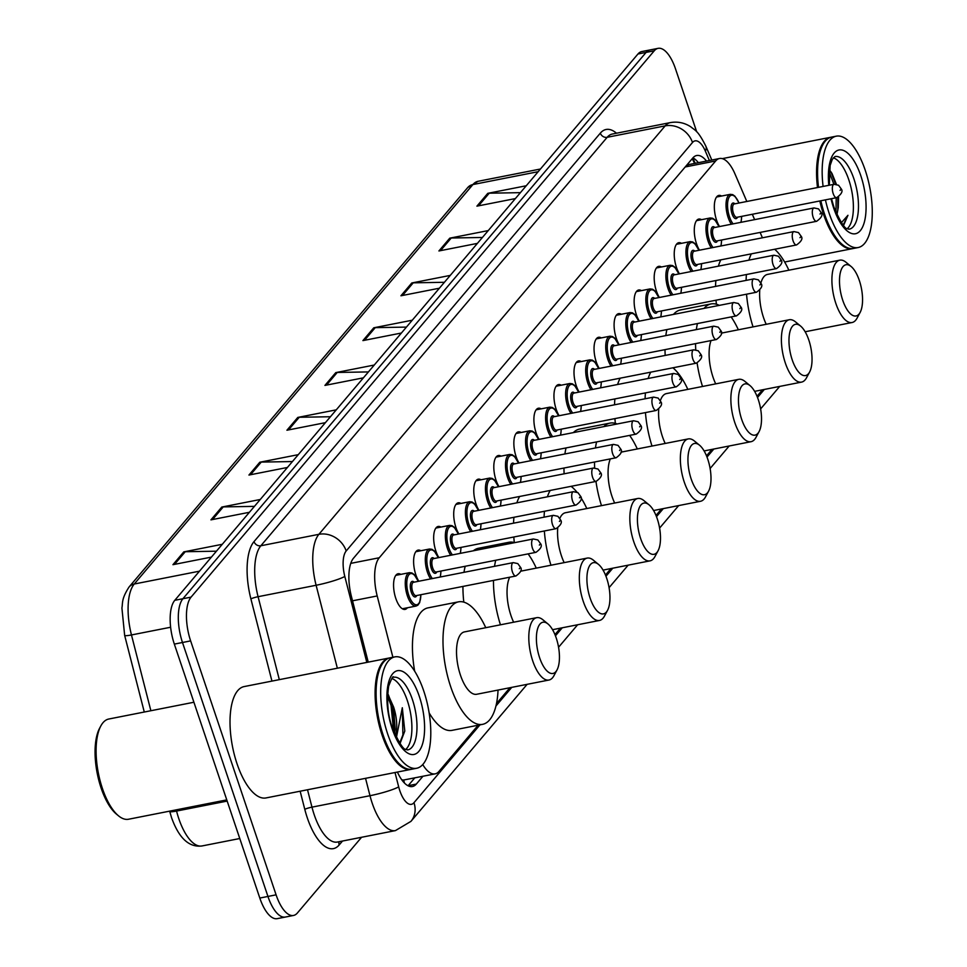 <?xml version="1.0" encoding="UTF-8"?>
<svg xmlns="http://www.w3.org/2000/svg" width="967" height="967" viewBox="0 0 967 967"><rect width="100%" height="100%" fill="white"/><g stroke="black" fill="none" stroke-linecap="round" stroke-linejoin="round"><path stroke-width="1.45" d="M418.82 581.24A18.155 7.361 -101.1 0 1 415.834 574.749A18.155 7.361 -101.1 0 1 418.119 550.102A18.155 7.361 -101.1 0 1 420.85 550.731M438.861 557.584A18.155 7.361 -101.1 0 1 435.887 551.105A18.155 7.361 -101.1 0 1 438.16 526.459A18.155 7.361 -101.1 0 1 440.892 527.075M458.914 533.941A18.155 7.361 -101.1 0 1 455.928 527.462A18.155 7.361 -101.1 0 1 458.213 502.816A18.155 7.361 -101.1 0 1 460.945 503.432M478.955 510.298A18.155 7.361 -101.1 0 1 475.982 503.819A18.155 7.361 -101.1 0 1 478.254 479.173A18.155 7.361 -101.1 0 1 480.986 479.789M499.008 486.655A18.155 7.361 -101.1 0 1 496.023 480.164A18.155 7.361 -101.1 0 1 498.307 455.53A18.155 7.361 -101.1 0 1 501.039 456.146M519.049 463A18.155 7.361 -101.1 0 1 516.076 456.521A18.155 7.361 -101.1 0 1 518.348 431.874A18.155 7.361 -101.1 0 1 521.08 432.491M539.102 439.356A18.155 7.361 -101.1 0 1 536.117 432.878A18.155 7.361 -101.1 0 1 538.401 408.231A18.155 7.361 -101.1 0 1 541.133 408.848M559.144 415.713A18.155 7.361 -101.1 0 1 556.17 409.234A18.155 7.361 -101.1 0 1 558.455 384.588A18.155 7.361 -101.1 0 1 561.186 385.204M579.197 392.07A18.155 7.361 -101.1 0 1 576.223 385.591A18.155 7.361 -101.1 0 1 578.496 360.945A18.155 7.361 -101.1 0 1 581.227 361.561M599.25 368.415A18.155 7.361 -101.1 0 1 596.264 361.936A18.155 7.361 -101.1 0 1 598.549 337.29A18.155 7.361 -101.1 0 1 601.281 337.918M619.291 344.772A18.155 7.361 -101.1 0 1 616.317 338.293A18.155 7.361 -101.1 0 1 618.59 313.646A18.155 7.361 -101.1 0 1 621.322 314.263M639.344 321.129A18.155 7.361 -101.1 0 1 636.359 314.65A18.155 7.361 -101.1 0 1 638.643 290.003A18.155 7.361 -101.1 0 1 641.375 290.62M659.385 297.485A18.155 7.361 -101.1 0 1 656.412 291.007A18.155 7.361 -101.1 0 1 658.684 266.36A18.155 7.361 -101.1 0 1 661.416 266.977M679.438 273.842A18.155 7.361 -101.1 0 1 676.453 267.351A18.155 7.361 -101.1 0 1 678.737 242.705A18.155 7.361 -101.1 0 1 681.469 243.333M699.479 250.187A18.155 7.361 -101.1 0 1 696.506 243.708A18.155 7.361 -101.1 0 1 698.778 219.062A18.155 7.361 -101.1 0 1 701.51 219.678M719.533 226.544A18.155 7.361 -101.1 0 1 716.547 220.065A18.155 7.361 -101.1 0 1 718.832 195.419A18.155 7.361 -101.1 0 1 721.563 196.035M407.385 607.784A18.155 7.361 -101.1 0 1 405.088 609.391A18.155 7.361 -101.1 0 1 395.793 598.404A18.155 7.361 -101.1 0 1 398.066 573.757A18.155 7.361 -101.1 0 1 400.797 574.374M402.623 780.937A11.35 4.593 78.9 0 0 403.638 780.2L403.831 779.982A34.05 13.792 -101.1 0 1 401.716 779.74M746.814 201.474L734.98 173.939A34.05 13.792 78.9 0 0 719.521 158.515L688.951 164.547L685.954 166.082M403.831 779.982L435.126 773.866A34.05 13.792 78.9 0 0 438.958 771.424L478.145 725.214M422.76 764.595A34.05 13.792 78.9 0 0 435.126 773.866M719.521 158.515A34.05 13.792 78.9 0 0 715.677 160.957L379.269 557.754A34.05 13.792 78.9 0 0 377.19 595.95L392.892 657.27M762.419 237.797L760.122 232.431M754.623 219.63L752.314 214.275M496.506 703.565L509.935 687.718M554.961 634.606L560.449 628.139M605.475 575.027L610.963 568.548M656.001 515.447L661.488 508.968M706.514 455.856L712.002 449.389M757.028 396.277L762.516 389.798M397.413 772.053A34.05 13.792 78.9 0 0 412.462 786.522A34.05 13.792 78.9 0 0 416.306 784.08L422.93 776.271M414.783 777.867L408.159 785.688A34.05 13.792 -101.1 0 1 408.086 785.772M361.573 837.277L297.377 913.005A34.05 13.792 -101.1 0 1 293.533 915.447A34.05 13.792 -101.1 0 1 276.091 894.838L190.632 640.891A34.05 13.792 -101.1 0 1 191.067 597.122L654.26 50.792A34.05 13.792 -101.1 0 1 658.104 48.35A34.05 13.792 -101.1 0 1 675.534 68.947L696.687 131.778M293.533 915.447L277.239 918.65A34.05 13.792 -101.1 0 1 259.809 898.053L174.338 644.107L182.485 642.499A34.05 13.792 -101.1 0 1 182.92 598.718L646.113 52.387A34.05 13.792 -101.1 0 1 649.957 49.958A34.05 13.792 -101.1 0 0 646.113 52.387L182.92 598.718A34.05 13.792 -101.1 0 0 182.485 642.499L267.944 896.445L182.485 642.499L190.632 640.891M285.386 917.042A34.05 13.792 -101.1 0 1 267.944 896.445A34.05 13.792 -101.1 0 0 285.386 917.042M706.514 161.078A34.05 13.792 78.9 0 0 696.687 155.518A34.05 13.792 78.9 0 0 692.843 157.959L353.487 558.225A34.05 13.792 78.9 0 0 351.408 596.434L368.234 662.129M692.916 157.863A34.05 13.792 -101.1 0 1 698.367 162.686M174.338 644.107A34.05 13.792 -101.1 0 1 174.773 600.326L637.966 53.995A34.05 13.792 -101.1 0 1 641.81 51.553L658.104 48.35M444.421 282.291L413.235 282.823A9.078 7.893 -139.7 0 0 411.785 282.98L450.259 275.402M439.405 288.202L400.93 295.781L411.785 282.98M482.412 237.471L451.238 238.003A9.078 7.893 -139.7 0 0 449.776 238.16L488.262 230.581M477.408 243.382L438.921 250.961L449.776 238.16M520.415 192.651L489.229 193.195A9.078 7.893 -139.7 0 0 487.779 193.34L526.253 185.761M515.399 198.573L476.912 206.152L487.779 193.34M330.424 416.741L299.25 417.273A9.078 7.893 -139.7 0 0 297.788 417.43L336.274 409.839M325.42 422.652L286.933 430.23L297.788 417.43M292.433 461.549L261.247 462.093A9.078 7.893 -139.7 0 0 259.797 462.238L298.271 454.659M287.417 467.46L248.942 475.051L259.797 462.238M254.43 506.37L223.256 506.901A9.078 7.893 -139.7 0 0 221.794 507.059L260.28 499.48M249.426 512.28L210.939 519.859L221.794 507.059M216.439 551.19L185.253 551.722A9.078 7.893 -139.7 0 0 183.803 551.879L222.277 544.288M211.422 557.101L172.948 564.68L183.803 551.879M406.418 327.1L375.244 327.644A9.078 7.893 -139.7 0 0 373.782 327.789L412.268 320.21M401.414 333.023L362.927 340.602L373.782 327.789M368.427 371.92L337.241 372.452A9.078 7.893 -139.7 0 0 335.791 372.609L374.265 365.03M363.411 377.831L324.936 385.41L335.791 372.609M226.774 799.89L128.526 819.242A51.07 20.694 -101.1 0 1 118.506 815.822L116.475 814.154A48.797 19.775 -101.1 0 1 101.064 787.887A48.797 19.775 -101.1 0 1 99.565 728.308L100.81 725.987A51.07 20.694 -101.1 0 1 108.787 719.025L193.908 702.247M118.506 815.822A51.07 20.694 -101.1 0 1 102.369 788.335A51.07 20.694 -101.1 0 1 100.81 725.987M411.616 769.236A56.751 22.99 -101.1 0 1 411.108 769.357A56.751 22.99 -101.1 0 1 382.05 735.017A56.751 22.99 -101.1 0 1 389.181 658.007A56.751 22.99 -101.1 0 1 389.689 657.911M411.108 769.357L266.046 797.932A56.751 22.99 -101.1 0 1 236.975 763.604A56.751 22.99 -101.1 0 1 244.107 686.582L389.181 658.007M400.749 765.139A56.183 22.761 -101.1 0 1 400.495 764.933A56.183 22.761 -101.1 0 1 382.739 734.702A56.183 22.761 -101.1 0 1 381.022 666.118A56.183 22.761 -101.1 0 1 381.179 665.828M416.717 768.245L412.135 769.152A56.751 22.99 -101.1 0 1 401.003 765.356A56.751 22.99 -101.1 0 1 383.065 734.823A56.751 22.99 -101.1 0 1 381.336 665.538A56.751 22.99 -101.1 0 1 390.197 657.802L394.778 656.895A56.751 22.99 -101.1 0 1 423.836 691.236A56.751 22.99 -101.1 0 1 416.717 768.245A56.751 22.99 -101.1 0 1 387.646 733.917A56.751 22.99 -101.1 0 1 394.778 656.895M391.828 678.532A37 14.989 -101.1 0 1 407.361 700.664A37 14.989 -101.1 0 1 405.789 749.352M395.467 735.524A25.662 10.395 -101.1 0 0 393.569 706.937L387.61 693.665M400.012 743.587L404.798 731.016L402.308 707.747L396.41 737.507M393.569 706.937L395.152 729.118L394.391 733.071M402.308 707.747L402.913 734.86L399.697 743.127M387.501 695.853L391.067 705.499L393.593 731.064M388.299 694.644L392.336 705.257L394.838 731.04M556.243 638.027A26.109 10.577 -101.1 0 1 557.04 669.901A26.109 10.577 -101.1 0 1 539.598 657.669A26.109 10.577 -101.1 0 1 537.326 629.795A26.109 10.577 -101.1 0 1 547.999 623.981A26.109 10.577 -101.1 0 1 556.243 638.027M557.04 669.901L553.934 675.703A31.778 12.873 -101.1 0 1 548.966 680.031A31.778 12.873 -101.1 0 1 532.696 660.799A31.778 12.873 -101.1 0 1 536.685 617.671A31.778 12.873 -101.1 0 1 542.922 619.799L547.999 623.981M536.685 617.671L464.402 631.91A31.778 12.873 78.9 0 0 460.413 675.039A31.778 12.873 78.9 0 0 476.695 694.27L548.966 680.031M498.041 690.063A62.42 25.287 -101.1 0 1 482.618 724.331A62.42 25.287 -101.1 0 1 450.646 686.57A62.42 25.287 -101.1 0 1 458.479 601.849A62.42 25.287 -101.1 0 1 485.76 627.704M482.618 724.331L452.072 730.351A62.42 25.287 -101.1 0 1 429.155 712.909M414.674 671.207A62.42 25.287 -101.1 0 1 427.946 607.868L458.479 601.849M606.756 578.447A26.109 10.577 -101.1 0 1 607.554 610.322A26.109 10.577 -101.1 0 1 590.112 598.077A26.109 10.577 -101.1 0 1 587.839 570.216A26.109 10.577 -101.1 0 1 598.513 564.402A26.109 10.577 -101.1 0 1 606.756 578.447M607.554 610.322L604.448 616.112A31.778 12.873 -101.1 0 1 599.492 620.451A31.778 12.873 -101.1 0 1 583.21 601.22A31.778 12.873 -101.1 0 1 587.199 558.092A31.778 12.873 -101.1 0 1 593.436 560.219L598.513 564.402M509.682 577.214A31.778 12.873 78.9 0 0 510.939 615.459A31.778 12.873 78.9 0 0 513.646 622.216M500.447 624.815A62.42 25.287 -101.1 0 1 493.472 580.405M494.524 566.324A62.42 25.287 -101.1 0 1 495.733 560.268M503.916 544.772A62.42 25.287 -101.1 0 1 509.005 542.257A62.42 25.287 -101.1 0 1 514.649 542.656M528.103 553.886A62.42 25.287 -101.1 0 1 536.274 568.125M463.809 602.139A62.42 25.287 -101.1 0 1 462.939 586.425M463.991 572.331A62.42 25.287 -101.1 0 1 465.2 566.275M473.371 550.791A62.42 25.287 -101.1 0 1 478.46 548.277L509.005 542.257M657.282 518.868A26.109 10.577 -101.1 0 1 658.08 550.731A26.109 10.577 -101.1 0 1 640.625 538.498A26.109 10.577 -101.1 0 1 638.353 510.624A26.109 10.577 -101.1 0 1 649.026 504.81A26.109 10.577 -101.1 0 1 657.282 518.868M658.08 550.731L654.973 556.533A31.778 12.873 -101.1 0 1 650.005 560.86A31.778 12.873 -101.1 0 1 633.736 541.629A31.778 12.873 -101.1 0 1 637.724 498.501A31.778 12.873 -101.1 0 1 643.949 500.628L649.026 504.81M557.717 528.067A31.778 12.873 78.9 0 0 561.452 555.868A31.778 12.873 78.9 0 0 564.16 562.625M637.724 498.501L565.441 512.74A31.778 12.873 78.9 0 0 559.82 518.445M550.972 565.224A62.42 25.287 -101.1 0 1 544.348 530.992M544.07 517.164A62.42 25.287 -101.1 0 1 544.469 511.265M547.382 496.82A62.42 25.287 -101.1 0 1 550.187 490.45M571.098 486.328A62.42 25.287 -101.1 0 1 576.876 492.058M580.792 497.461A62.42 25.287 -101.1 0 1 586.8 508.533M514.323 542.56A62.42 25.287 -101.1 0 1 513.803 537.011M513.537 523.183A62.42 25.287 -101.1 0 1 513.936 517.285M516.837 502.828A62.42 25.287 -101.1 0 1 519.642 496.47M707.796 459.277A26.109 10.577 -101.1 0 1 708.593 491.151A26.109 10.577 -101.1 0 1 691.151 478.907A26.109 10.577 -101.1 0 1 688.867 451.045A26.109 10.577 -101.1 0 1 699.552 445.231A26.109 10.577 -101.1 0 1 707.796 459.277M708.593 491.151L705.487 496.941A31.778 12.873 -101.1 0 1 700.519 501.281A31.778 12.873 -101.1 0 1 684.249 482.05A31.778 12.873 -101.1 0 1 688.238 438.921A31.778 12.873 -101.1 0 1 694.475 441.049L699.552 445.231M610.322 458.902A31.778 12.873 78.9 0 0 611.966 496.289A31.778 12.873 78.9 0 0 614.674 503.045M601.486 505.644A62.42 25.287 -101.1 0 1 595.962 481.433M594.657 467.931A62.42 25.287 -101.1 0 1 594.512 462.021M595.442 447.951A62.42 25.287 -101.1 0 1 596.579 441.919M603.867 426.592A62.42 25.287 -101.1 0 1 610.032 423.099A62.42 25.287 -101.1 0 1 617.067 423.993M629.626 435.404A62.42 25.287 -101.1 0 1 637.313 448.954M564.112 473.83A62.42 25.287 -101.1 0 1 563.966 468.04M564.897 453.97A62.42 25.287 -101.1 0 1 566.033 447.939M573.334 432.612A62.42 25.287 -101.1 0 1 579.499 429.106L610.032 423.099M758.309 399.697A26.109 10.577 -101.1 0 1 759.107 431.56A26.109 10.577 -101.1 0 1 741.665 419.327A26.109 10.577 -101.1 0 1 739.392 391.454A26.109 10.577 -101.1 0 1 750.066 385.652A26.109 10.577 -101.1 0 1 758.309 399.697M759.107 431.56L756.001 437.362A31.778 12.873 -101.1 0 1 751.045 441.689A31.778 12.873 -101.1 0 1 734.763 422.47A31.778 12.873 -101.1 0 1 738.752 379.33A31.778 12.873 -101.1 0 1 744.989 381.457L750.066 385.652M658.708 409.331A31.778 12.873 78.9 0 0 662.48 436.709A31.778 12.873 78.9 0 0 665.199 443.454M738.752 379.33L666.481 393.581A31.778 12.873 78.9 0 0 660.316 400.713M652 446.053A62.42 25.287 -101.1 0 1 645.448 412.595M645.086 398.779A62.42 25.287 -101.1 0 1 645.436 392.892M648.144 378.484A62.42 25.287 -101.1 0 1 650.731 372.162M672.923 367.786A62.42 25.287 -101.1 0 1 687.827 389.363M615.363 423.389A62.42 25.287 -101.1 0 1 614.903 418.614M614.541 404.798A62.42 25.287 -101.1 0 1 614.891 398.912M617.599 384.503A62.42 25.287 -101.1 0 1 620.185 378.17M808.835 340.106A26.109 10.577 -101.1 0 1 809.633 371.981A26.109 10.577 -101.1 0 1 792.178 359.748A26.109 10.577 -101.1 0 1 789.906 331.874A26.109 10.577 -101.1 0 1 800.579 326.06A26.109 10.577 -101.1 0 1 808.835 340.106M809.633 371.981L806.514 377.783A31.778 12.873 -101.1 0 1 801.558 382.11A31.778 12.873 -101.1 0 1 785.289 362.879A31.778 12.873 -101.1 0 1 789.277 319.751A31.778 12.873 -101.1 0 1 795.503 321.878L800.579 326.06M711.023 340.577A31.778 12.873 78.9 0 0 713.005 377.118A31.778 12.873 78.9 0 0 715.713 383.875M702.526 386.474A62.42 25.287 -101.1 0 1 697.098 362.963M695.744 349.776A62.42 25.287 -101.1 0 1 695.551 343.636M696.361 329.59A62.42 25.287 -101.1 0 1 697.425 323.57M704.036 308.388A62.42 25.287 -101.1 0 1 711.071 303.928A62.42 25.287 -101.1 0 1 719.267 305.379M731.149 316.922A62.42 25.287 -101.1 0 1 738.353 329.783M665.187 355.433A62.42 25.287 -101.1 0 1 665.006 349.655M665.828 335.609A62.42 25.287 -101.1 0 1 666.879 329.578M673.491 314.396A62.42 25.287 -101.1 0 1 680.526 309.948L711.071 303.928M859.349 280.527A26.109 10.577 -101.1 0 1 860.147 312.401A26.109 10.577 -101.1 0 1 842.704 300.157A26.109 10.577 -101.1 0 1 840.42 272.295A26.109 10.577 -101.1 0 1 851.093 266.481A26.109 10.577 -101.1 0 1 859.349 280.527M860.147 312.401L857.04 318.191A31.778 12.873 -101.1 0 1 852.072 322.519A31.778 12.873 -101.1 0 1 835.802 303.3A31.778 12.873 -101.1 0 1 839.791 260.171A31.778 12.873 -101.1 0 1 846.028 262.287L851.093 266.481M759.736 290.366A31.778 12.873 78.9 0 0 763.519 317.539A31.778 12.873 78.9 0 0 766.227 324.296M839.791 260.171L767.508 274.41A31.778 12.873 78.9 0 0 760.848 283.198M753.039 326.894A62.42 25.287 -101.1 0 1 746.536 294.198M746.101 280.406A62.42 25.287 -101.1 0 1 746.403 274.519M748.929 260.147A62.42 25.287 -101.1 0 1 751.323 253.862M774.688 249.256A62.42 25.287 -101.1 0 1 788.867 270.204M716.39 304.218A62.42 25.287 -101.1 0 1 716.003 300.205M715.556 286.413A62.42 25.287 -101.1 0 1 715.858 280.539M718.384 266.167A62.42 25.287 -101.1 0 1 720.778 259.881M853.099 248.519A56.751 22.99 -101.1 0 1 852.604 248.628A56.751 22.99 -101.1 0 1 823.533 214.299A56.751 22.99 -101.1 0 1 819.823 200.967M842.233 244.421A56.183 22.761 -101.1 0 1 841.979 244.216A56.183 22.761 -101.1 0 1 824.222 213.985A56.183 22.761 -101.1 0 1 820.56 200.822M823.098 186.45A56.751 22.99 -101.1 0 1 836.262 136.178A56.751 22.99 -101.1 0 1 865.32 170.506A56.751 22.99 -101.1 0 1 858.2 247.528L853.619 248.434A56.751 22.99 -101.1 0 1 842.487 244.639A56.751 22.99 -101.1 0 1 824.549 214.094A56.751 22.99 -101.1 0 1 820.838 200.773M858.2 247.528A56.751 22.99 -101.1 0 1 829.13 213.187A56.751 22.99 -101.1 0 1 825.419 199.867M833.312 157.802A37 14.989 -101.1 0 1 848.845 179.935A37 14.989 -101.1 0 1 847.273 228.635M836.395 184.31L831.983 173.419L829.396 169.805M843.575 225.492L847.95 215.29L841.375 222.688M838.57 196.905L838.256 207.518L836.951 214.807M818.517 187.344A56.751 22.99 -101.1 0 1 822.82 144.808A56.751 22.99 -101.1 0 1 831.68 137.072L836.262 136.178M818.239 187.405A56.183 22.761 -101.1 0 1 822.506 145.388A56.183 22.761 -101.1 0 1 822.663 145.11M817.502 187.55A56.751 22.99 -101.1 0 1 830.665 137.278A56.751 22.99 -101.1 0 1 831.173 137.193M847.95 215.29L843.176 225.033M829.19 171.788L833.892 184.322M836.213 197.739L835.984 212.607M831.028 171.908L835.561 184.189M837.821 197.304L837.845 210.008M403.638 780.2A34.05 29.626 40.3 0 1 404.46 783.028M352.532 600.809L377.19 595.95M350.743 563.374L379.269 557.754M685.216 166.965L715.677 160.957M408.159 785.688L416.306 784.08M395.007 772.524L398.682 786.872A22.7 9.199 78.9 0 0 399.782 790.583A22.7 9.199 78.9 0 0 413.973 802.695L479.97 724.851M395.43 830.605A45.401 18.397 -101.1 0 1 372.186 803.13A45.401 18.397 -101.1 0 1 369.986 795.708L311.966 807.143A45.401 18.397 78.9 0 0 314.154 814.565A45.401 18.397 78.9 0 0 337.41 842.039L395.43 830.605L410.927 821.382A22.7 19.751 -139.7 0 0 413.973 802.695M342.499 841.036L339.175 844.953A5.669 4.932 40.3 0 1 339.139 841.689M339.175 844.953A51.07 20.694 -101.1 0 1 307.252 817.707A51.07 20.694 -101.1 0 1 304.786 809.343L300.145 791.211M271.945 681.094L250.9 598.911A51.07 20.694 -101.1 0 1 254.019 541.605L600.338 133.144A51.07 20.694 -101.1 0 1 616.499 133.216M191.067 597.122L174.773 600.326M276.091 894.838L259.809 898.053M654.26 50.792L637.966 53.995M337.35 668.209L316.112 585.265L258.08 596.699L279.318 679.644M709.391 160.522L705.366 151.154A22.7 9.199 78.9 0 0 692.493 142.5L346.186 550.972A22.7 9.199 78.9 0 0 344.808 576.441A22.7 2.853 165.6 0 1 316.112 585.265A45.401 18.397 -101.1 0 1 318.88 534.328L260.848 545.763A45.401 18.397 78.9 0 0 258.08 596.699A5.669 0.713 -14.4 0 0 250.9 598.911M398.682 786.872A22.7 2.853 165.6 0 1 369.986 795.708L365.538 778.326M307.518 789.761L311.966 807.143A5.669 0.713 -14.4 0 0 304.786 809.343M346.186 550.972A22.7 19.751 -139.7 0 0 318.88 534.328L665.187 125.867L607.167 137.302L260.848 545.763A5.669 4.932 40.3 0 1 254.019 541.605M692.493 142.5A22.7 19.751 -139.7 0 0 665.187 125.867A45.401 18.397 -101.1 0 1 670.312 122.616L612.28 134.05A45.401 18.397 78.9 0 0 607.167 137.302A5.669 4.932 40.3 0 1 600.338 133.144M344.808 576.441L366.819 662.407M495.962 705.995L511.748 687.368M555.445 635.827L562.274 627.776M605.971 576.247L612.788 568.197M656.484 516.656L663.302 508.606M706.998 457.077L713.827 449.026M757.512 397.485L764.341 389.435M711.809 160.038L705.862 146.21A22.7 9.706 156.7 0 1 705.366 151.154M692.843 157.947L695.152 163.326M176.248 809.838L176.562 811.059A45.401 18.397 78.9 0 0 178.75 818.493A45.401 18.397 78.9 0 0 202.006 845.956L239.768 838.522M202.006 845.956C189.097 847.6 178.968 838.232 171.618 817.84L169.733 811.47A11.35 1.426 165.6 0 0 176.562 811.059L227.172 801.087M199.492 571.171L134.244 584.02A11.35 9.875 -139.7 0 0 129.058 587.005L467.75 187.538A11.35 9.875 40.3 0 1 472.923 184.552L134.244 584.02A45.401 18.397 78.9 0 0 131.464 634.956A11.35 1.426 165.6 0 1 124.646 635.367L121.915 607.989C122.918 602.876 121.165 599.31 129.058 587.005M467.75 187.538L478.049 181.3A45.401 18.397 78.9 0 0 472.923 184.552L538.184 171.691M170.627 627.245L131.464 634.956L150.876 710.733M337.241 372.452L326.52 385.096M299.25 417.273L288.529 429.916M261.247 462.093L250.526 474.737M223.256 506.901L212.535 519.545M185.253 551.722L174.531 564.365M375.244 327.644L364.523 340.287M413.235 282.823L402.514 295.467M451.238 238.003L440.517 250.646M489.229 193.195L478.508 205.838M412.45 699.661A37 14.989 -101.1 0 1 407.808 749.884L406.986 749.836C406.914 747.068 405.282 757.632 392.421 727.813C387.827 715.749 386.57 701.861 388.649 686.171C391.635 678.338 393.243 675.365 393.496 677.275A37 14.989 -101.1 0 1 412.45 699.661M419.352 696.518A42.681 17.297 -101.1 0 1 418.808 751.395A42.681 17.297 -101.1 0 1 392.131 728.622A42.681 17.297 -101.1 0 1 392.675 673.757A42.681 17.297 -101.1 0 1 419.352 696.518M829.311 185.217L830.133 165.454L832.309 159.337L834.98 156.545A37 14.989 -101.1 0 1 853.934 178.931A37 14.989 -101.1 0 1 849.292 229.167L848.47 229.119C848.397 226.351 846.766 236.915 833.905 207.095L831.511 198.67M828.804 185.326A42.681 17.297 -101.1 0 1 838.341 150.139A42.681 17.297 -101.1 0 1 860.835 175.801A42.681 17.297 -101.1 0 1 860.292 230.678A42.681 17.297 -101.1 0 1 833.614 207.905A42.681 17.297 -101.1 0 1 831.028 198.767M420.935 594.693L419.678 602.598L417.877 605.185L416.064 606.067A17.019 6.902 -101.1 0 1 407.349 595.769A17.019 6.902 -101.1 0 1 409.488 572.657L395.781 575.365M418.179 581.36A15.883 6.443 78.9 0 0 408.606 575.135A15.883 6.443 78.9 0 0 408.727 595.14A15.883 6.443 78.9 0 0 416.451 604.798A15.883 6.443 78.9 0 0 420.814 594.717M416.741 595.527A7.941 3.215 -101.1 0 1 411.265 592.155A7.941 3.215 -101.1 0 1 410.624 583.452A7.941 3.215 -101.1 0 1 414.106 582.158M413.501 582.279A6.805 2.756 78.9 0 0 412.643 591.526A6.805 2.756 78.9 0 0 416.124 595.648L515.894 575.994A6.805 2.756 -101.1 0 1 512.413 571.872A6.805 2.756 -101.1 0 1 513.259 562.625L413.501 582.279M519.303 568.729L520.028 567.883L519.303 568.729M430.653 578.907A17.019 6.902 -101.1 0 1 427.39 572.126A17.019 6.902 -101.1 0 1 429.529 549.014L415.822 551.722M438.232 557.717A15.883 6.443 78.9 0 0 428.659 551.48A15.883 6.443 78.9 0 0 428.78 571.497A15.883 6.443 78.9 0 0 432.37 578.568M440.154 577.033A15.883 6.443 78.9 0 0 440.867 571.074M436.782 571.884A7.941 3.215 -101.1 0 1 431.306 568.499A7.941 3.215 -101.1 0 1 430.678 559.796A7.941 3.215 -101.1 0 1 434.147 558.515M433.542 558.636A6.805 2.756 78.9 0 0 432.684 567.883A6.805 2.756 78.9 0 0 436.177 571.993L535.948 552.338A6.805 2.756 -101.1 0 1 532.454 548.229A6.805 2.756 -101.1 0 1 533.313 538.982L433.542 558.636M539.356 545.086L540.082 544.228L539.356 545.086M450.707 555.251A17.019 6.902 -101.1 0 1 447.443 548.47A17.019 6.902 -101.1 0 1 449.582 525.371L435.875 528.067M458.285 534.062A15.883 6.443 78.9 0 0 448.7 527.837A15.883 6.443 78.9 0 0 448.821 547.842A15.883 6.443 78.9 0 0 452.423 554.913M460.195 553.39A15.883 6.443 78.9 0 0 460.908 547.431M456.835 548.229A7.941 3.215 -101.1 0 1 451.359 544.856A7.941 3.215 -101.1 0 1 450.719 536.153A7.941 3.215 -101.1 0 1 454.2 534.872M453.596 534.993A6.805 2.756 78.9 0 0 452.737 544.228A6.805 2.756 78.9 0 0 456.219 548.349L555.989 528.695A6.805 2.756 -101.1 0 1 552.508 524.573A6.805 2.756 -101.1 0 1 553.354 515.338L453.596 534.993M559.409 521.443L560.123 520.584L559.409 521.443M470.748 531.608A17.019 6.902 -101.1 0 1 467.496 524.827A17.019 6.902 -101.1 0 1 469.624 501.728L455.916 504.423M478.327 510.419A15.883 6.443 78.9 0 0 468.753 504.194A15.883 6.443 78.9 0 0 468.874 524.199A15.883 6.443 78.9 0 0 472.464 531.27M480.248 529.735A15.883 6.443 78.9 0 0 480.962 523.788M476.876 524.585A7.941 3.215 -101.1 0 1 471.4 521.213A7.941 3.215 -101.1 0 1 470.772 512.51A7.941 3.215 -101.1 0 1 474.253 511.229M473.637 511.35A6.805 2.756 78.9 0 0 472.778 520.584A6.805 2.756 78.9 0 0 476.272 524.706L576.042 505.052A6.805 2.756 -101.1 0 1 572.549 500.93A6.805 2.756 -101.1 0 1 573.407 491.683L473.637 511.35M579.451 497.8L580.176 496.941L579.451 497.8M490.801 507.965A17.019 6.902 -101.1 0 1 487.537 501.184A17.019 6.902 -101.1 0 1 489.677 478.073L475.969 480.78M498.38 486.776A15.883 6.443 78.9 0 0 488.806 480.551A15.883 6.443 78.9 0 0 488.915 500.555A15.883 6.443 78.9 0 0 492.517 507.627M500.29 506.092A15.883 6.443 78.9 0 0 501.003 500.132M496.929 500.942A7.941 3.215 -101.1 0 1 491.454 497.57A7.941 3.215 -101.1 0 1 490.813 488.867A7.941 3.215 -101.1 0 1 494.294 487.573M493.69 487.694A6.805 2.756 78.9 0 0 492.832 496.941A6.805 2.756 78.9 0 0 496.325 501.063L596.083 481.409A6.805 2.756 -101.1 0 1 592.602 477.287A6.805 2.756 -101.1 0 1 593.46 468.04L493.69 487.694M599.504 474.144L600.229 473.298L599.504 474.144M510.842 484.322A17.019 6.902 -101.1 0 1 507.59 477.541A17.019 6.902 -101.1 0 1 509.73 454.43L496.011 457.137M518.421 463.133A15.883 6.443 78.9 0 0 508.847 456.907A15.883 6.443 78.9 0 0 508.968 476.912A15.883 6.443 78.9 0 0 512.558 483.983M520.343 482.448A15.883 6.443 78.9 0 0 521.056 476.489M516.97 477.299A7.941 3.215 -101.1 0 1 511.495 473.927A7.941 3.215 -101.1 0 1 510.866 465.212A7.941 3.215 -101.1 0 1 514.347 463.93M513.731 464.051A6.805 2.756 78.9 0 0 512.885 473.298A6.805 2.756 78.9 0 0 516.366 477.42L616.136 457.754A6.805 2.756 -101.1 0 1 612.643 453.644A6.805 2.756 -101.1 0 1 613.501 444.397L513.731 464.051M619.545 450.501L620.27 449.643L619.545 450.501M530.895 460.667A17.019 6.902 -101.1 0 1 527.631 453.886A17.019 6.902 -101.1 0 1 529.771 430.786L516.064 433.482M538.474 439.477A15.883 6.443 78.9 0 0 528.901 433.252A15.883 6.443 78.9 0 0 529.009 453.257A15.883 6.443 78.9 0 0 532.612 460.328M540.396 458.805A15.883 6.443 78.9 0 0 541.109 452.846M537.023 453.644A7.941 3.215 -101.1 0 1 531.548 450.271A7.941 3.215 -101.1 0 1 530.919 441.568A7.941 3.215 -101.1 0 1 534.388 440.287M533.784 440.408A6.805 2.756 78.9 0 0 532.926 449.643A6.805 2.756 78.9 0 0 536.419 453.765L636.177 434.11A6.805 2.756 -101.1 0 1 632.696 429.989A6.805 2.756 -101.1 0 1 633.554 420.754L533.784 440.408M639.598 426.858L640.323 426L639.598 426.858M550.936 437.024A17.019 6.902 -101.1 0 1 547.685 430.242A17.019 6.902 -101.1 0 1 549.824 407.143L536.105 409.839M558.515 415.834A15.883 6.443 78.9 0 0 548.942 409.609A15.883 6.443 78.9 0 0 549.063 429.614A15.883 6.443 78.9 0 0 552.653 436.685M560.437 435.15A15.883 6.443 78.9 0 0 561.15 429.203M557.077 430.001A7.941 3.215 -101.1 0 1 551.601 426.628A7.941 3.215 -101.1 0 1 550.96 417.925A7.941 3.215 -101.1 0 1 554.442 416.644M553.825 416.765A6.805 2.756 78.9 0 0 552.979 426A6.805 2.756 78.9 0 0 556.46 430.122L656.23 410.467A6.805 2.756 -101.1 0 1 652.749 406.345A6.805 2.756 -101.1 0 1 653.595 397.111L553.825 416.765M659.639 403.215L660.364 402.357L659.639 403.215M570.989 413.38A17.019 6.902 -101.1 0 1 567.726 406.599A17.019 6.902 -101.1 0 1 569.865 383.488L556.158 386.196M578.568 392.191A15.883 6.443 78.9 0 0 568.995 385.966A15.883 6.443 78.9 0 0 569.116 405.971A15.883 6.443 78.9 0 0 572.706 413.042M580.49 411.507A15.883 6.443 78.9 0 0 581.203 405.548M577.118 406.358A7.941 3.215 -101.1 0 1 571.642 402.985A7.941 3.215 -101.1 0 1 571.014 394.282A7.941 3.215 -101.1 0 1 574.483 392.989M573.878 393.11A6.805 2.756 78.9 0 0 573.02 402.357A6.805 2.756 78.9 0 0 576.513 406.478L676.284 386.824A6.805 2.756 -101.1 0 1 672.79 382.702A6.805 2.756 -101.1 0 1 673.648 373.455L573.878 393.11M679.692 379.56L680.417 378.713L679.692 379.56M591.042 389.737A17.019 6.902 -101.1 0 1 587.779 382.956A17.019 6.902 -101.1 0 1 589.918 359.845L576.199 362.552M598.609 368.548A15.883 6.443 78.9 0 0 589.036 362.323A15.883 6.443 78.9 0 0 589.157 382.328A15.883 6.443 78.9 0 0 592.747 389.399M600.531 387.864A15.883 6.443 78.9 0 0 601.244 381.905M597.171 382.714A7.941 3.215 -101.1 0 1 591.695 379.342A7.941 3.215 -101.1 0 1 591.055 370.627A7.941 3.215 -101.1 0 1 594.536 369.346M593.931 369.467A6.805 2.756 78.9 0 0 593.073 378.713A6.805 2.756 78.9 0 0 596.554 382.835L696.325 363.181A6.805 2.756 -101.1 0 1 692.843 359.059A6.805 2.756 -101.1 0 1 693.69 349.812L593.931 369.467M699.733 355.916L700.459 355.07L699.733 355.916M611.084 366.082A17.019 6.902 -101.1 0 1 607.82 359.301A17.019 6.902 -101.1 0 1 609.959 336.202L596.252 338.897M618.662 344.893A15.883 6.443 78.9 0 0 609.089 338.668A15.883 6.443 78.9 0 0 609.21 358.684A15.883 6.443 78.9 0 0 612.8 365.756M620.584 364.221A15.883 6.443 78.9 0 0 621.298 358.261M617.212 359.059A7.941 3.215 -101.1 0 1 611.736 355.687A7.941 3.215 -101.1 0 1 611.108 346.984A7.941 3.215 -101.1 0 1 614.577 345.702M613.972 345.823A6.805 2.756 78.9 0 0 613.114 355.058A6.805 2.756 78.9 0 0 616.608 359.18L716.378 339.526A6.805 2.756 -101.1 0 1 712.884 335.404A6.805 2.756 -101.1 0 1 713.743 326.169L613.972 345.823M719.786 332.273L720.512 331.415L719.786 332.273M631.137 342.439A17.019 6.902 -101.1 0 1 627.873 335.658A17.019 6.902 -101.1 0 1 630.013 312.559L616.305 315.254M638.716 321.249A15.883 6.443 78.9 0 0 629.13 315.024A15.883 6.443 78.9 0 0 629.251 335.029A15.883 6.443 78.9 0 0 632.853 342.1M640.625 340.565A15.883 6.443 78.9 0 0 641.339 334.618M637.265 335.416A7.941 3.215 -101.1 0 1 631.789 332.044A7.941 3.215 -101.1 0 1 631.149 323.341A7.941 3.215 -101.1 0 1 634.63 322.059M634.026 322.18A6.805 2.756 78.9 0 0 633.167 331.415A6.805 2.756 78.9 0 0 636.649 335.537L736.419 315.883A6.805 2.756 -101.1 0 1 732.938 311.761A6.805 2.756 -101.1 0 1 733.784 302.526L634.026 322.18M739.84 308.63L740.553 307.772L739.84 308.63M651.178 318.796A17.019 6.902 -101.1 0 1 647.926 312.015A17.019 6.902 -101.1 0 1 650.054 288.915L636.346 291.611M658.757 297.606A15.883 6.443 78.9 0 0 649.183 291.381A15.883 6.443 78.9 0 0 649.304 311.386A15.883 6.443 78.9 0 0 652.894 318.457M660.679 316.922A15.883 6.443 78.9 0 0 661.392 310.963M657.306 311.773A7.941 3.215 -101.1 0 1 651.831 308.4A7.941 3.215 -101.1 0 1 651.202 299.697A7.941 3.215 -101.1 0 1 654.683 298.416M654.067 298.525A6.805 2.756 78.9 0 0 653.208 307.772A6.805 2.756 78.9 0 0 656.702 311.894L756.472 292.239A6.805 2.756 -101.1 0 1 752.979 288.118A6.805 2.756 -101.1 0 1 753.837 278.871L654.067 298.525M759.881 284.975L760.606 284.129L759.881 284.975M671.231 295.153A17.019 6.902 -101.1 0 1 667.967 288.371A17.019 6.902 -101.1 0 1 670.107 265.26L656.4 267.968M678.81 273.963A15.883 6.443 78.9 0 0 669.237 267.738A15.883 6.443 78.9 0 0 669.345 287.743A15.883 6.443 78.9 0 0 672.947 294.814M680.72 293.279A15.883 6.443 78.9 0 0 681.433 287.32M677.359 288.13A7.941 3.215 -101.1 0 1 671.884 284.757A7.941 3.215 -101.1 0 1 671.243 276.054A7.941 3.215 -101.1 0 1 674.724 274.761M674.12 274.882A6.805 2.756 78.9 0 0 673.262 284.129A6.805 2.756 78.9 0 0 676.755 288.251L776.513 268.596A6.805 2.756 -101.1 0 1 773.032 264.475A6.805 2.756 -101.1 0 1 773.89 255.228L674.12 274.882M779.934 261.332L780.659 260.486L779.934 261.332M691.272 271.509A17.019 6.902 -101.1 0 1 688.021 264.728A17.019 6.902 -101.1 0 1 690.16 241.617L676.441 244.325M698.851 250.32A15.883 6.443 78.9 0 0 689.278 244.083A15.883 6.443 78.9 0 0 689.398 264.1A15.883 6.443 78.9 0 0 692.988 271.171M700.773 269.636A15.883 6.443 78.9 0 0 701.486 263.677M697.4 264.487A7.941 3.215 -101.1 0 1 691.925 261.102A7.941 3.215 -101.1 0 1 691.296 252.399A7.941 3.215 -101.1 0 1 694.777 251.118M694.161 251.239A6.805 2.756 78.9 0 0 693.315 260.486A6.805 2.756 78.9 0 0 696.796 264.595L796.566 244.941A6.805 2.756 -101.1 0 1 793.073 240.831A6.805 2.756 -101.1 0 1 793.931 231.584L694.161 251.239M799.975 237.689L800.7 236.83L799.975 237.689M711.325 247.854A17.019 6.902 -101.1 0 1 708.062 241.073A17.019 6.902 -101.1 0 1 710.201 217.974L696.494 220.669M718.904 226.665A15.883 6.443 78.9 0 0 709.331 220.44A15.883 6.443 78.9 0 0 709.44 240.445A15.883 6.443 78.9 0 0 713.042 247.516M720.826 245.993A15.883 6.443 78.9 0 0 721.527 240.034M717.454 240.831A7.941 3.215 -101.1 0 1 711.978 237.459A7.941 3.215 -101.1 0 1 711.349 228.756A7.941 3.215 -101.1 0 1 714.818 227.475M714.214 227.596A6.805 2.756 78.9 0 0 713.356 236.83A6.805 2.756 78.9 0 0 716.849 240.952L816.607 221.298A6.805 2.756 -101.1 0 1 813.126 217.176A6.805 2.756 -101.1 0 1 813.984 207.941L714.214 227.596M820.028 214.045L820.753 213.187L820.028 214.045M731.366 224.211A17.019 6.902 -101.1 0 1 728.115 217.43A17.019 6.902 -101.1 0 1 730.254 194.331L716.535 197.026M738.945 203.022A15.883 6.443 78.9 0 0 729.372 196.797A15.883 6.443 78.9 0 0 729.493 216.801A15.883 6.443 78.9 0 0 733.083 223.873M740.867 222.337A15.883 6.443 78.9 0 0 741.58 216.39M737.507 217.188A7.941 3.215 -101.1 0 1 732.019 213.816A7.941 3.215 -101.1 0 1 731.39 205.113A7.941 3.215 -101.1 0 1 734.872 203.832M734.255 203.952A6.805 2.756 78.9 0 0 733.409 213.187A6.805 2.756 78.9 0 0 736.89 217.309L836.66 197.655A6.805 2.756 -101.1 0 1 833.167 193.533A6.805 2.756 -101.1 0 1 834.025 184.286L734.255 203.952M840.069 190.402L840.794 189.544L840.069 190.402M694.62 163.423L692.239 158.673M705.862 146.21C697.969 130.497 695.382 130.642 690.692 126.762C684.418 122.712 677.625 121.334 670.312 122.616M410.927 821.382L527.124 684.334M558.563 647.249L577.637 624.755M609.077 587.658L628.151 565.163M659.603 528.079L678.677 505.584M710.116 468.499L729.191 445.992M760.63 408.908L779.704 386.413M144.276 712.026L124.646 635.367M478.049 181.3L540.468 169.007M599.492 620.451L552.556 629.698M587.199 558.092L520.609 571.207M650.005 560.86L603.07 570.107M700.519 501.281L653.583 510.528M688.238 438.921L620.959 452.169M751.045 441.689L704.109 450.936M801.558 382.11L754.623 391.357M789.277 319.751L721.237 333.156M852.072 322.519L805.136 331.766M852.604 248.628L784.636 262.021M830.665 137.278L722.252 158.636M515.894 575.994C520.947 572.367 522.422 569.394 520.319 567.073L517.816 563.604L513.259 562.625M416.064 606.067L402.357 608.763M418.3 581.336L414.142 574.507L411.93 572.96L409.488 572.657M440.372 576.985L440.976 571.05M535.948 552.338C540.988 548.724 542.463 545.751 540.372 543.43L537.857 539.961L533.313 538.982M438.353 557.693L434.195 550.864L431.983 549.316L429.529 549.014M460.425 553.342L461.029 547.407M555.989 528.695C561.041 525.081 562.516 522.107 560.413 519.775L557.911 516.305L553.354 515.338M458.394 534.038L454.236 527.208L452.036 525.661L449.582 525.371M480.466 529.698L481.07 523.763M576.042 505.052C581.082 501.426 582.557 498.452 580.466 496.131L577.952 492.662L573.407 491.683M478.447 510.395L474.289 503.565L472.077 502.018L469.624 501.728M500.519 506.043L501.124 500.108M596.083 481.409C601.136 477.783 602.61 474.809 600.507 472.488L598.005 469.019L593.46 468.04M498.488 486.752L494.342 479.922L492.13 478.375L489.677 478.073M520.572 482.4L521.165 476.465M616.136 457.754C621.177 454.139 622.651 451.166 620.56 448.845L618.058 445.376L613.501 444.397M518.542 463.108L514.384 456.279L512.172 454.732L509.73 454.43M540.613 458.757L541.218 452.822M636.177 434.11C641.23 430.496 642.704 427.523 640.601 425.19L638.099 421.733L633.554 420.754M538.583 439.465L534.437 432.624L532.225 431.089L529.771 430.786M560.667 435.114L561.271 429.179M656.23 410.467C661.271 406.841 662.746 403.88 660.654 401.547L658.152 398.078L653.595 397.111M558.636 415.81L554.478 408.981L552.266 407.433L549.824 407.143M580.708 411.471L581.312 405.536M676.284 386.824C681.324 383.198 682.799 380.224 680.708 377.904L678.193 374.434L673.648 373.455M578.677 392.167L574.531 385.337L572.319 383.79L569.865 383.488M600.761 387.815L601.365 381.88M696.325 363.181C701.365 359.555 702.84 356.581 700.749 354.26L698.247 350.791L693.69 349.812M598.73 368.524L594.572 361.694L592.36 360.147L589.918 359.845M620.802 364.172L621.406 358.237M716.378 339.526C721.418 335.912 722.893 332.938 720.802 330.617L718.288 327.148L713.743 326.169M618.771 344.881L614.625 338.051L612.413 336.504L609.959 336.202M640.855 340.529L641.459 334.594M736.419 315.883C741.471 312.268 742.946 309.295 740.843 306.962L738.341 303.493L733.784 302.526M638.824 321.225L634.666 314.396L632.466 312.849L630.013 312.559M660.896 316.886L661.501 310.951M756.472 292.239C761.513 288.613 762.987 285.64 760.896 283.319L758.382 279.85L753.837 278.871M658.878 297.582L654.719 290.753L652.507 289.206L650.054 288.915M680.949 293.231L681.554 287.296M776.513 268.596C781.566 264.97 783.04 261.997 780.937 259.676L778.435 256.207L773.89 255.228M678.919 273.939L674.761 267.11L672.561 265.562L670.107 265.26M700.99 269.588L701.595 263.653M796.566 244.941C801.607 241.327 803.081 238.353 800.99 236.033L798.476 232.564L793.931 231.584M698.972 250.296L694.814 243.466L692.602 241.919L690.16 241.617M721.044 245.944L721.648 240.009M816.607 221.298C821.66 217.684 823.135 214.71 821.031 212.377L818.529 208.908L813.984 207.941M719.013 226.641L714.867 219.811L712.655 218.264L710.201 217.974M741.097 222.301L741.701 216.366M836.66 197.655C841.701 194.029 843.176 191.055 841.085 188.734L838.582 185.265L834.025 184.286M739.066 202.997L734.908 196.168L732.696 194.621L730.254 194.331"/></g></svg>
